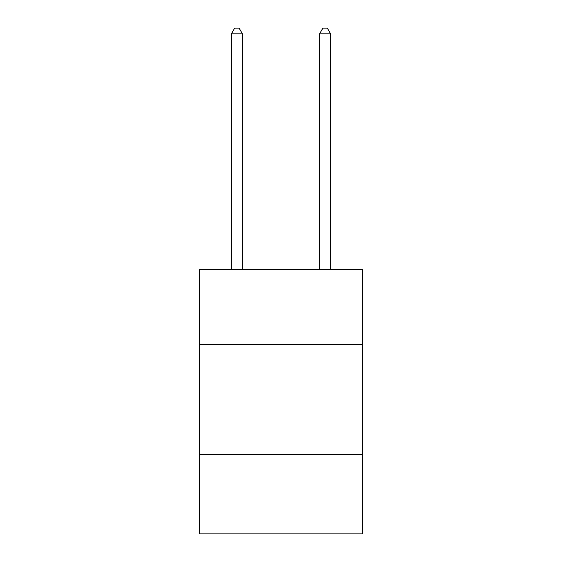 <?xml version="1.0" encoding="UTF-8"?>
<svg xmlns="http://www.w3.org/2000/svg" width="562" height="562" viewBox="0 0 562 562"><rect width="100%" height="100%" fill="white"/><g stroke="black" fill="none" stroke-linecap="round" stroke-linejoin="round"><path stroke-width="0.84" d="M362.581 344.281L362.581 269.317L199.419 269.317L199.419 344.281L362.581 344.281L362.581 533.9L199.419 533.9L199.419 344.281M362.581 454.525L199.419 454.525M242.412 269.317L242.412 33.832L231.389 33.832L231.389 269.317M231.389 33.832L234.698 28.1L239.11 28.1L242.412 33.832M330.611 269.317L330.611 33.832L319.588 33.832L319.588 269.317M319.588 33.832L322.89 28.1L327.302 28.1L330.611 33.832"/></g></svg>

